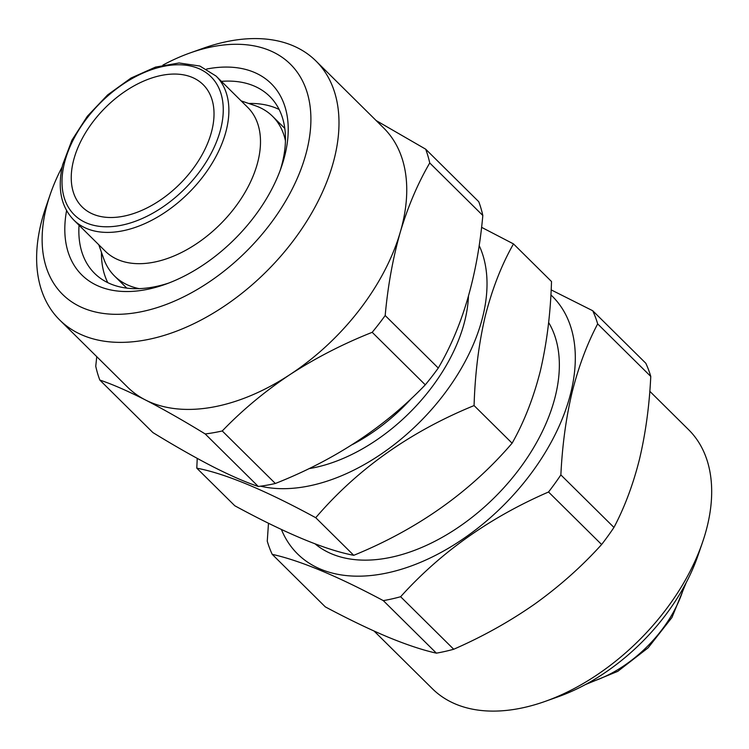 <?xml version="1.0" encoding="UTF-8"?>
<svg xmlns="http://www.w3.org/2000/svg" width="749" height="749" viewBox="0 0 749 749"><rect width="100%" height="100%" fill="white"/><g stroke="black" fill="none" stroke-linecap="round" stroke-linejoin="round"><path stroke-width="1.12" d="M162.936 65.079A161.934 100.347 134.7 0 1 190.096 52.936L203.091 48.311A182.176 112.884 134.7 0 1 298.046 48.086A182.176 112.884 134.7 0 1 315.938 60.978L383.694 128.013A182.176 112.884 134.7 0 1 400.284 232.153A182.176 112.884 134.7 0 1 290.05 374.537A182.176 112.884 134.7 0 1 145.334 399.91C127.517 390.875 112.35 384.256 99.814 380.052L152.899 432.576C174.657 445.908 194.618 457.264 212.772 466.627C230.392 475.578 245.569 482.197 258.293 486.476L205.198 433.952C183.196 420.479 163.245 409.132 145.334 399.91A182.176 112.884 134.7 0 1 127.442 387.018L59.677 319.973A182.176 112.884 134.7 0 1 45.82 207.267L50.295 194.225A161.934 100.347 134.7 0 1 62.158 166.943M315.938 60.978A182.176 112.884 134.7 0 1 280.098 256.944A182.176 112.884 134.7 0 1 77.568 332.865A182.176 112.884 134.7 0 1 59.677 319.973M221.414 81.351A124.484 77.138 134.7 0 1 257.487 87.586A124.484 77.138 134.7 0 1 269.715 96.396A124.484 77.138 134.7 0 1 280.238 170.22M168.544 283.122A124.484 77.138 134.7 0 1 106.835 282.186A124.484 77.138 134.7 0 1 94.608 273.385A124.484 77.138 134.7 0 1 79.048 225.243M206.621 69.048A134.605 83.411 134.7 0 1 257.965 74.095A134.605 83.411 134.7 0 1 281.437 166.896A134.605 83.411 134.7 0 1 165.229 284.348A134.605 83.411 134.7 0 1 95.067 284.508A134.605 83.411 134.7 0 1 66.586 210.581M190.096 52.936A161.934 100.347 134.7 0 1 274.508 52.739A161.934 100.347 134.7 0 1 268.479 226.338A161.934 100.347 134.7 0 1 78.523 305.873A161.934 100.347 134.7 0 1 50.295 194.225M374.088 631.051L432.37 688.715A182.176 112.884 -45.3 0 0 545.216 701.373A182.176 112.884 -45.3 0 0 702.487 542.416A182.176 112.884 -45.3 0 0 707.299 526.079A182.176 112.884 -45.3 0 0 688.621 429.711L649.795 391.287M281.399 529.477A181.164 112.256 -45.3 0 0 429.486 558.314A181.164 112.256 -45.3 0 0 570.953 392.176A181.164 112.256 -45.3 0 0 550.871 294.891M597.674 323.905C587.076 343.913 578.546 366.72 572.096 392.317C566.029 417.905 562.284 445.44 560.87 474.913L613.955 527.436C624.666 507.157 633.186 484.35 639.534 459.034C645.647 433.1 649.392 405.565 650.769 376.438L597.674 323.905A204.44 126.684 -45.3 0 0 592.712 310.732L645.807 363.256A204.44 126.684 -45.3 0 1 650.769 376.438M551.142 289.872L592.712 310.732M73.308 161.428A86.023 53.31 -45.3 0 0 82.128 206.93A86.023 53.31 -45.3 0 0 153.948 204.149A86.023 53.31 -45.3 0 0 211.958 130.129A86.023 53.31 -45.3 0 0 203.138 84.628A86.023 53.31 -45.3 0 0 131.328 87.418A86.023 53.31 -45.3 0 0 73.308 161.428M73.711 219.963L105.337 251.243A101.209 62.719 -45.3 0 0 189.825 247.966A101.209 62.719 -45.3 0 0 258.068 160.895A101.209 62.719 -45.3 0 0 247.694 107.36L216.077 76.07L199.861 66.034L179.077 62.972L155.483 67.11L130.981 78.065L107.622 94.917L87.371 116.217L71.951 140.157L62.663 164.724C57.27 188.252 60.95 206.668 73.711 219.963A101.209 62.719 -45.3 0 0 158.198 216.686A101.209 62.719 -45.3 0 0 226.451 129.605A101.209 62.719 -45.3 0 0 216.077 76.07M285.444 140.793A112.341 69.61 -45.3 0 0 272.589 116.329A112.341 69.61 -45.3 0 0 255.044 105.628L241.15 100.881M272.589 116.329L283.759 127.377A112.341 69.61 134.7 0 1 284.807 128.444M260.586 486.185A170.032 105.366 -45.3 0 0 482.936 315.984A170.032 105.366 -45.3 0 0 479.163 245.55M481.57 227.322L513.496 243.912C501.652 264.678 492.224 288.796 485.212 316.256C478.761 343.847 475.044 373.62 474.08 405.574C410.171 431.714 357.385 469.089 315.732 517.709C264.921 490.089 225.271 473.574 196.79 468.162L197.23 458.388M196.79 468.162L234.812 505.772C285.622 533.391 325.263 549.906 353.753 555.318C417.661 529.178 470.447 491.803 512.101 443.193C524.066 422.118 533.494 398 540.375 370.839C546.882 342.873 550.59 313.101 551.507 281.521L513.496 243.912M548.624 322.473A161.934 100.347 134.7 0 1 555.458 395.669A161.934 100.347 134.7 0 1 449.859 532.82A161.934 100.347 134.7 0 1 315.123 543.905M126.815 288.131A112.341 69.61 134.7 0 1 125.738 287.092L114.569 276.044A112.341 69.61 -45.3 0 0 139.174 288.637M98.793 244.773L103.68 258.611A112.341 69.61 -45.3 0 0 114.569 276.044M512.101 443.193L474.08 405.574M353.753 555.318L315.732 517.709M268.488 523.242L267.262 541.181A204.44 126.684 -45.3 0 0 272.224 554.354L325.319 606.887C348.201 619.067 369.107 629.151 388.038 637.118C406.726 644.814 422.857 650.16 436.405 653.156L383.319 600.632A204.44 126.684 -45.3 0 0 400.621 596.728L453.716 649.252C482.637 636.641 509.676 621.548 534.833 603.984C559.775 586.064 582.029 566.244 601.616 544.523L548.53 491.999A204.44 126.684 -45.3 0 0 560.87 474.913M601.616 544.523A204.44 126.684 -45.3 0 0 613.955 527.436M436.405 653.156A204.44 126.684 -45.3 0 0 453.716 649.252M383.319 600.632C337.013 575.925 299.984 560.505 272.224 554.354M548.53 491.999C490.005 517.39 440.702 552.303 400.621 596.728M545.216 701.373L558.202 696.748A161.934 100.347 -45.3 0 0 698.002 555.458L702.487 542.416M107.781 282.654A124.484 77.138 134.7 0 1 101.452 252.291M248.705 103.465A124.484 77.138 134.7 0 1 279.134 109.466M99.814 380.052A204.44 126.684 134.7 0 1 95.75 366.261L96.752 356.655M376.167 120.561L425.675 149.173A204.44 126.684 134.7 0 1 429.739 162.973C417.783 183.439 407.971 206.499 400.284 232.153C392.888 258.19 387.851 285.978 385.183 315.526A204.44 126.684 134.7 0 1 372.197 332.313C342.93 343.922 315.554 358.003 290.05 374.537C264.772 391.427 242.17 410.237 222.256 430.965A204.44 126.684 134.7 0 1 205.198 433.952M222.256 430.965L275.351 483.489A204.44 126.684 134.7 0 1 258.293 486.476M275.351 483.489C334.541 460.111 384.518 427.23 425.282 384.836L372.197 332.313M385.183 315.526L438.277 368.049A204.44 126.684 134.7 0 1 425.282 384.836M438.277 368.049C462.507 326.789 477.356 275.941 482.824 215.497L429.739 162.973M425.675 149.173L478.761 201.706A204.44 126.684 134.7 0 1 482.824 215.497M220.927 128.107A97.164 60.21 -45.3 0 0 161.906 66.717A97.164 60.21 -45.3 0 0 64.339 163.451A97.164 60.21 -45.3 0 0 123.36 224.84A97.164 60.21 -45.3 0 0 220.927 128.107M308.916 468.649A147.768 91.565 -45.3 0 0 464.989 320.029A147.768 91.565 -45.3 0 0 468.453 296.332M352.236 444.653A141.692 87.802 -45.3 0 0 411.678 398.206M589.145 682.517A101.209 62.719 -45.3 0 0 684.109 586.542M686.15 582.741L671.928 617.532L648.128 647.819L617.775 671.347L585.362 684.605"/></g></svg>
